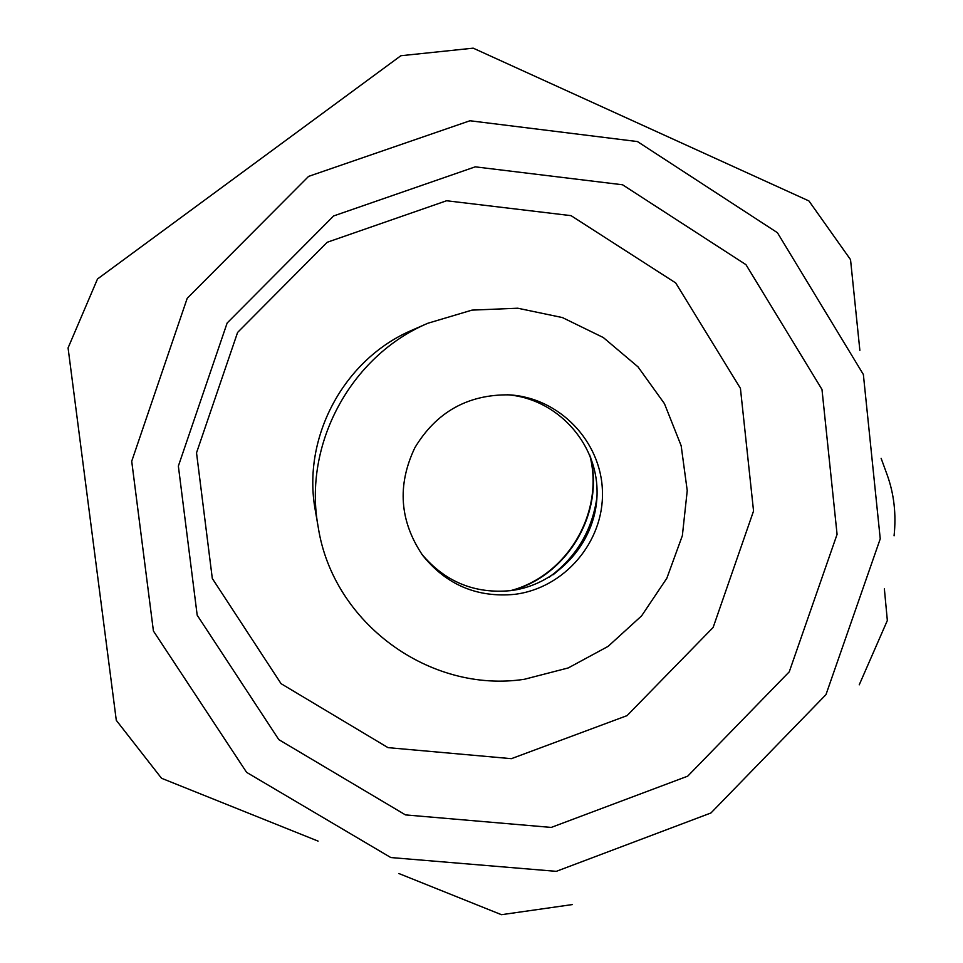 <?xml version="1.0" encoding="UTF-8"?>
<svg xmlns="http://www.w3.org/2000/svg" width="963" height="963" viewBox="0 0 963 963"><rect width="100%" height="100%" fill="white"/><g stroke="black" fill="none" stroke-linecap="round" stroke-linejoin="round"><path stroke-width="1.44" d="M318.091 841.108L161.519 778.26L116.294 720.336L68.072 347.92L97.504 278.981L400.861 55.734L473.206 48.162L808.932 200.942L850.534 259.637L859.863 350.327M859.237 684.825L887.344 620.497L884.371 588.862M398.838 873.513L501.446 914.694L572.467 904.558M510.474 590.668C567.58 575.718 604.836 511.907 589.717 454.981M548.886 577.427C576.223 557.372 592.245 530.577 596.964 497.064M512.569 590.379C568.086 574.755 604.222 512.918 590.524 457.028M553.123 574.73C576.608 556.133 591.077 532.118 596.53 502.698M881.121 458.316L887.212 475C894.061 494.067 896.348 514.338 894.073 535.801M421.577 553.894C444.918 581.796 474.639 594.051 510.727 590.632C559.274 584.697 598.071 539.725 597.06 490.781C596.554 441.824 556.157 398.321 507.104 394.746M551.245 827.422L687.702 776.166L789.251 671.837L837.076 534.357L821.981 389.449L745.964 264.669L622.555 184.776L475.253 166.84L333.607 215.953L227.136 323.026L178.36 466.092L197.186 615.188L278.813 739.632L405.483 814.903L551.245 827.422M511.377 758.675L627.057 715.629L713.15 627.431L753.548 511.004L740.427 388.342L675.689 282.917L571.059 215.652L446.591 200.749L327.203 242.267L237.596 332.428L196.524 452.815L212.305 578.474L281.052 683.658L388.005 747.637L511.377 758.675M427.897 323.243L412.453 330.008C343.96 358.874 301.636 437.623 315.358 510.679L318.235 527.291C333.09 623.434 430.148 693.661 524.402 679.276L568.254 667.937L608.098 646.378L641.599 615.875L666.841 578.245L682.358 535.669L687.233 490.636L681.166 445.749L664.446 403.653L637.988 366.843L603.32 337.544L562.428 317.573L517.757 308.22L471.978 310.122L427.897 323.243C350.58 355.816 302.731 444.834 318.235 527.291M514.603 594.352C564.354 588.261 603.97 541.892 602.441 491.744C601.478 441.584 559.347 397.526 509.018 394.842C467.729 394.433 436.347 412.068 414.86 447.723C396.973 485.328 399.585 521.224 422.709 555.434C446.459 584.866 477.082 597.842 514.603 594.352M556.301 871.346L710.959 812.965L825.977 694.624L880.242 538.823L863.366 374.499L777.418 232.697L637.446 141.561L469.956 120.76L308.593 176.385L187.219 298.265L131.714 461.253L153.418 631.006L246.612 772.362L390.797 857.539L556.301 871.346"/></g></svg>
